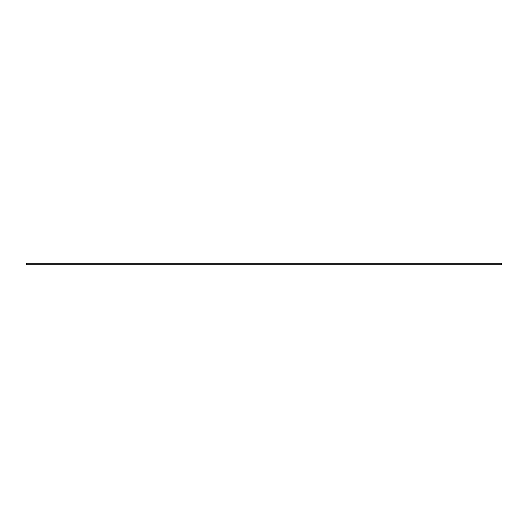 <?xml version="1.0" encoding="UTF-8"?>
<svg xmlns="http://www.w3.org/2000/svg" width="528" height="528" viewBox="0 0 528 528"><rect width="100%" height="100%" fill="white"/><g stroke="black" fill="none" stroke-linecap="round" stroke-linejoin="round"><path stroke-width="0.4" stroke-dasharray="2.64 1.98" d="M501.6 263.208L501.6 264.792L26.4 264.792L26.4 263.208L501.6 263.208"/><path stroke-width="0.79" d="M501.6 263.208L501.6 264.792L26.4 264.792L26.4 263.208L501.6 263.208"/></g></svg>
